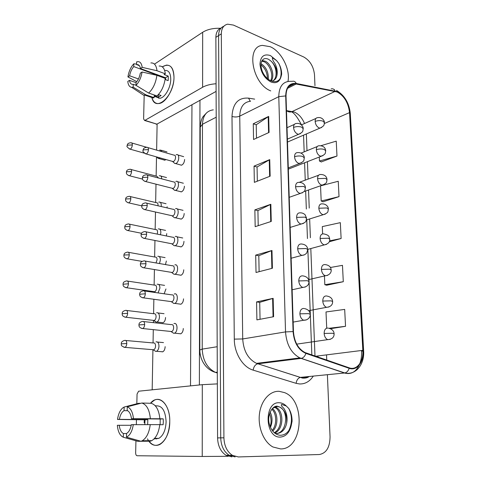 <?xml version="1.0" encoding="UTF-8"?>
<svg xmlns="http://www.w3.org/2000/svg" width="481" height="481" viewBox="0 0 481 481"><rect width="100%" height="100%" fill="white"/><g stroke="black" fill="none" stroke-linecap="round" stroke-linejoin="round"><path stroke-width="0.72" d="M270.208 46.705L262.512 45.394C245.611 46.278 252.26 83.989 270.743 90.903C252.26 83.989 245.611 46.278 262.512 45.394L270.208 46.705C281.385 51.383 290.542 69.486 287.957 81.457C290.542 69.486 281.385 51.383 270.208 46.705M279.112 391.306C269.787 390.794 261.033 400.541 259.445 414.027C257.78 427.483 263.798 442.117 272.943 446.987L280.603 448.923C303.156 449.416 305.892 400.457 284.554 392.616L279.112 391.306C269.787 390.794 261.033 400.541 259.445 414.027C257.78 427.483 263.798 442.117 272.943 446.987L280.603 448.923C303.156 449.416 305.892 400.457 284.554 392.616L279.112 391.306M337.181 91.997C344.228 95.941 348.346 102.814 349.537 112.62L362.83 350.33C363.672 361.598 356.83 370.725 349.2 367.827L305.044 352.555C298.136 348.839 294.27 341.865 293.452 331.625L286.027 96.056C286.153 88.288 289.003 84.181 294.57 83.73L337.181 91.997M337.157 91.6L296.26 83.466C289.496 82.804 285.979 86.953 285.69 95.923L293.085 331.583C294.047 342.688 298.316 349.958 305.892 353.397L349.17 368.302C356.992 371.266 364.003 361.904 363.137 350.366L349.819 112.734C348.605 102.694 344.384 95.647 337.157 91.6M221.146 27.982C217.743 29.335 215.987 32.455 215.873 37.338L217.574 437.914L220.731 437.86C221.044 445.929 223.863 451.743 229.184 455.309L235.113 456.908L229.184 455.309C223.863 451.743 221.044 445.929 220.731 437.86L218.584 35.606L220.731 437.86L223.912 437.8C224.242 445.911 227.068 451.755 232.401 455.339L238.342 456.944L319.342 454.521C326.292 453.222 329.864 447.354 330.056 436.928L327.387 374.705M223.863 26.221C220.448 27.573 218.693 30.7 218.584 35.606C218.693 30.7 220.448 27.573 223.863 26.221M326.713 285.227L343.296 281.71L342.472 265.344L330.405 267.496M321.272 161.929L336.983 156.048L336.237 141.143L320.899 145.713M323.028 201.786L339.021 196.639L338.251 181.271L320.532 185.864L321.188 200.992L323.19 201.852M326.755 360.083L326.533 354.876M314.965 85.714L314.49 74.687C313.57 66.498 310.011 60.612 303.818 57.029L233.453 25.084L227.621 24.176C223.575 25.15 221.476 28.379 221.32 33.856L223.912 437.8M273.599 316.72L256.902 319.877L256.565 301.912L273.148 298.346L273.599 316.72M270.148 176.184L254.353 182.365L254.052 166.125L269.739 159.614L270.148 176.184M269.071 132.443L253.559 139.496L253.265 123.773L268.681 116.408L269.071 132.443M272.408 268.248L256.024 272.48L255.7 255.122L271.975 250.499L272.408 268.248M271.26 221.428L255.17 226.671L254.864 209.884L270.839 204.281L271.26 221.428M330.489 328.703L345.532 326.31L344.685 309.415L326.01 311.959L326.713 328.174M329.226 241.763L341.125 238.504L340.326 222.649L322.3 226.605L322.619 233.886M254.864 209.884L257.918 210.654M258.213 225.679L257.912 210.606L270.839 204.281M255.7 255.122L258.802 255.748M259.115 271.681L258.802 255.706L271.975 250.499M253.265 123.773L256.229 124.813M256.487 138.161L256.229 124.747L268.681 116.408M254.052 166.125L257.058 167.033M257.335 181.199L257.058 166.979L269.739 159.614M256.565 301.912L259.722 302.381M260.053 319.282L259.716 302.351L273.148 298.346M341.125 238.504L329.563 240.861M339.021 196.639L321.188 200.992M336.983 156.048L319.45 161.021L319.276 157.034M319.45 161.021L321.428 162.007M343.296 281.71L324.825 284.71L324.416 275.33M324.825 284.71L326.876 285.275M345.532 326.31L329.088 328.282M217.574 437.914C217.881 445.947 220.689 451.731 226.004 455.279L231.92 456.872M157.449 157.696L158.423 158.562L160.197 157.924M162.043 151.689L160.143 149.928L159.65 150.096M158.333 150.613L157.612 150.409M173.797 162.56L174.88 163.534L176.034 163.396C179.251 162.097 179.792 153.728 176.611 154.617L176.13 154.78M172.264 161.333L173.551 161.49C174.753 160.732 175.421 159.373 175.565 157.419C175.505 155.814 174.976 155.05 173.972 155.135L147.859 147.589M161.73 178.86C161.646 176.653 160.931 175.607 159.584 175.739L159.205 175.872M158.502 178.018L156.98 176.305L130.97 169.48M161.189 206.535L161.291 205.387C161.207 203.012 160.45 201.906 159.013 202.062L158.748 202.152M158.002 205.796L158.057 205.104C157.996 203.385 157.449 202.585 156.415 202.699L130.159 196.537M160.456 234.758L160.852 232.395C160.75 229.882 159.945 228.722 158.429 228.914L158.279 228.962M157.209 234.097L157.582 232.149C157.509 230.327 156.932 229.485 155.838 229.629L129.323 224.14M159.482 263.552L160.395 259.956C160.281 257.293 159.427 256.078 157.834 256.307L157.804 256.319M156.024 262.951L157.095 259.746C157.01 257.816 156.397 256.938 155.249 257.107L128.463 252.321M173.527 189.382L174.681 190.374L175.733 190.26C179.058 189.063 179.497 180.339 176.196 181.349L175.83 181.469M171.982 188.221L173.232 188.396C174.441 187.68 175.114 186.327 175.258 184.337C175.192 182.63 174.627 181.836 173.563 181.944L147.204 175.072M173.25 216.769L174.483 217.773L175.427 217.683C178.866 216.588 179.191 207.491 175.763 208.634L175.529 208.712M171.699 215.668L172.895 215.861C174.116 215.187 174.801 213.841 174.946 211.814C174.868 210.005 174.266 209.169 173.142 209.307L146.531 203.132M172.974 244.733L174.29 245.749L175.12 245.671C178.673 244.697 178.872 235.203 175.325 236.478L175.222 236.514M171.41 243.693L172.559 243.891C173.791 243.272 174.483 241.931 174.633 239.869C174.537 237.945 173.9 237.073 172.709 237.241L145.833 231.794M262.915 59.56L261.207 62.656C260.906 63.233 260.54 67.292 262.596 72.048C264.634 76.214 267.37 79.137 270.809 80.808C275.631 82.642 279.004 81.397 280.928 77.08L281.65 74.321C281.704 70.665 280.736 67.003 278.733 63.342L276.545 60.552L272.408 57.768C272.306 59.253 273.16 61.177 274.958 63.54C277.152 67.887 277.759 72.108 276.773 76.19C277.555 70.491 275.613 65.446 270.947 61.051L268.62 59.355C266.366 58.231 264.46 58.297 262.915 59.56L261.55 61.526M262.085 60.486L265.332 61.213C271.254 63.925 275.204 75.866 271.2 80.976M261.742 61.087L264.243 61.821C269.763 64.418 273.821 75.138 270.611 80.718M261.039 63.666C266.197 67.063 268.626 72.276 268.332 79.317M260.967 64.875C265.115 68.158 267.256 72.715 267.382 78.541M276.773 76.19C275.962 78.938 274.284 80.598 271.741 81.181M270.947 61.051C276.635 66.083 278.036 77.76 272.865 80.862M278.733 63.342C281.283 68.669 281.782 73.707 280.243 78.457M279.912 407.154L277.723 406.307C273.19 404.755 266.961 414.159 269.144 423.31C270.995 430.429 274.591 434.427 279.93 435.299C285.365 435.281 289.153 431.938 291.288 425.27L292.075 421.266C292.123 416.456 291.017 412.193 288.756 408.483L286.285 406.012L281.625 404.431C280.411 406.018 283.556 407.281 284.481 409.409C286.953 413.504 287.644 418.308 286.55 423.839C287.397 415.975 285.197 410.419 279.942 407.166L277.327 406.439L272.649 408.267M286.55 423.839C284.908 429.828 281.638 433.062 276.731 433.537L275.084 433.375M272.408 408.513C278.09 412.614 278.601 425.721 272.727 431.102M271.837 409.175C276.701 413.504 277.092 424.988 272.18 430.387M274.621 406.83L276.13 407.383C284.049 410.918 283.934 429.689 274.657 433.044M274.098 407.118L274.879 407.461C282.443 410.846 282.81 428.499 274.23 432.678M279.942 407.166C288.865 411.141 287.019 432.918 276.226 433.525M270.166 426.701C271.248 423.406 271.35 420.015 270.484 416.522L269.607 413.576M270.154 412.085C272.529 416.871 272.631 421.969 270.454 427.381M288.756 408.483C292.322 415.662 292.346 423.021 288.828 430.567M162.253 66.835C169.39 62.921 173.304 66.366 173.996 77.164C174.248 96.278 155.267 112.969 151.87 97.541C153.198 101.906 155.591 103.902 159.055 103.529C165.891 102.91 174.086 88.666 173.996 77.164C173.773 69.017 171.23 65.007 166.36 65.121L162.253 66.835M220.43 28.277C213.191 28.066 207.275 29.401 202.669 32.275L154.479 64.129M216.071 83.748C210.576 84.145 206.084 85.311 202.615 87.253L144.919 120.364L156.896 124.146L216.107 91.396M156.896 124.146L144.595 120.484L143.615 118.915L144.186 95.166M144.595 120.484L144.919 120.364M156.565 124.266L155.982 124.08M148.629 440.686C151.9 445.165 155.646 446.428 159.866 444.48C165.909 440.632 169.204 433.02 169.763 421.639C170.148 407.106 161.917 396.17 154.383 400.18L150.469 403.27C158.315 393.266 170.304 403.884 169.763 421.639C169.991 441.889 154.335 453.258 147.499 438.84M217.346 383.892L202.303 384.674L138.6 391.209L137.061 394.077L136.826 403.763M228.174 456.295L202.23 456.475L137.097 455.741C136.189 455.555 135.708 454.605 135.654 452.892L135.943 440.8M136.333 424.585L136.448 419.793M165.139 346.657L165.139 346.711C164.977 349.332 164.159 351.046 162.68 351.851L161.099 351.665M165.554 317.514L165.554 317.568C165.38 320.244 164.526 321.975 162.999 322.775L161.442 322.547M166.36 261.009L165.47 264.58M166.751 233.604L166.372 235.955M167.129 206.746L167.033 207.894M165.957 288.973L164.135 293.789M199.964 100.21L199.381 384.974M152.176 389.82L152.922 349.699M153.048 342.947L153.295 329.641M153.427 322.643L153.469 320.37M153.589 313.708L153.86 299.266M153.986 292.346L153.998 291.775M154.124 285.065L154.413 269.552M154.641 256.998L154.948 240.476M155.153 229.485L155.477 212.019M155.658 202.519L155.994 184.163M156.145 176.082L156.505 156.884M156.632 150.126L157.113 124.026M191.961 104.66L190.512 385.888M165.951 159.554L164.773 160.227L163.498 159.824M184.626 159.488C184.361 162.542 183.285 164.454 181.397 165.224L179.978 164.779M184.415 186.225C184.169 189.219 183.129 191.113 181.283 191.901L179.792 191.474M184.199 213.51C183.976 216.45 182.966 218.32 181.169 219.12L179.617 218.723M183.982 241.366C183.778 244.252 182.798 246.098 181.048 246.909L179.443 246.543M183.76 269.805C183.574 272.631 182.63 274.459 180.934 275.276M183.532 298.845C183.363 301.617 182.455 303.421 180.814 304.251M183.297 328.517C183.147 331.229 182.275 333.008 180.688 333.844M138.45 78.938L129.605 75.788C130.303 72.036 131.686 68.969 133.754 66.582L158.67 75.715L159.025 75.367M139.412 65.741L136.875 64.616C138.75 64.43 139.935 65.741 140.428 68.542L165.53 77.754L165.68 79.726M165.193 70.412C168.747 70.322 170.605 73.238 170.755 79.167C170.809 87.5 164.869 97.829 159.896 98.262L156.373 97.054M159.115 66.041C162.584 65.837 164.646 68.428 165.296 73.809L164.111 74.561L168.212 76.076L168.308 78.271L168.146 80.622L165.079 79.503M135.985 85.275L133.255 84.319L133.171 87.163L145.821 94.811L154.136 97.655L154.173 95.815L158.273 97.228L161.135 95.509L158.405 94.565M158.742 98.28L158.496 97.781M165.224 78.379C164.147 85.955 161.406 91.805 156.992 95.935L148.659 93.055L135.985 85.347L136.057 82.498C138.173 80.123 139.592 77.014 140.308 73.166L142.069 72.006L156.89 75.331L165.224 78.379M154.136 97.655L153.036 97.944L149.056 96.579M165.296 73.809L156.98 70.725L142.184 67.364L140.428 68.542M150.878 62.939C154.317 62.71 156.355 65.308 156.98 70.725M156.89 75.331C155.796 82.96 153.054 88.871 148.659 93.055M145.821 94.811L143.572 95.154L140.097 92.869M136.544 64.682L136.622 61.875C139.67 60.985 141.528 62.813 142.184 67.364M142.069 72.006C141.155 77.633 139.129 82.083 135.985 85.347M133.171 87.163L131.716 87.356C129.509 87.067 128.199 85.095 127.784 81.457L129.467 80.339L136.057 82.654M133.255 84.319L133.093 84.355C131.151 84.56 129.942 83.225 129.467 80.339M129.605 75.788L127.922 76.912L136.766 81.668M127.922 76.912C128.8 71.465 130.772 67.087 133.832 63.787L133.754 66.582M136.562 64.099L133.832 63.787M158.676 75.24L158.67 75.715M168.212 76.076L165.53 77.754M158.321 94.655L158.273 97.228M147.655 424.579L147.847 419.654L119.384 419.342C120.178 414.995 121.729 412.091 124.044 410.648L127.718 410.72M159.77 424.699L163.131 424.717L163.318 421.783L163.221 418.861L159.872 418.741C158.922 409.884 156.03 404.731 151.202 403.294L141.811 403.03L127.261 406.806L127.158 410.431C129.443 411.556 130.886 414.309 131.475 418.68L160.203 419.017L160.137 424.699M144.817 424.579L144.991 419.805L117.508 419.45C118.32 413.991 120.106 410.113 122.877 407.804L124.146 407.046L124.044 410.648M155.79 405.898C162.013 405.315 165.452 410.618 166.107 421.807C165.698 430.062 163.293 435.576 158.904 438.347L154.966 438.822M153.98 439.009L155.225 438.744L154.233 438.75M156.632 438.991L155.97 438.371M159.776 424.633C158.742 432.702 156.066 438.041 151.749 440.656L150.487 441.167L140.963 441.269L126.437 437.157L126.593 433.435C128.938 432.028 130.513 429.106 131.325 424.675L159.776 424.633M126.533 433.543L123.401 433.555L123.298 437.223L137.782 441.317L147.288 441.209L147.3 440.704M159.872 418.741L131.475 418.68M141.811 403.03C146.597 404.485 149.447 409.68 150.361 418.626M150.246 424.573C149.194 432.726 146.513 438.119 142.214 440.758L140.963 441.269M127.261 406.806C130.664 408.122 132.726 412.043 133.447 418.572M133.297 424.591C132.251 431.259 129.96 435.449 126.437 437.157M123.298 437.223C119.931 435.672 117.947 431.697 117.334 425.294L131.217 425.276M123.401 433.555C121.14 432.305 119.745 429.527 119.21 425.21M144.162 422.823L144.336 419.799M155.129 405.621L155.796 405.736L155.219 405.717M140.614 403.343L138.666 403.288L124.146 407.046M119.384 419.342L117.508 419.45M147.847 419.654L144.991 419.805M163.221 418.861L160.203 419.017M155.225 438.744L155.231 438.377M158.057 292.923L159.932 288.083C159.812 285.335 158.94 284.049 157.317 284.235L157.131 284.301M154.984 292.033L155.243 292.526M153.649 291.606L154.678 291.751C155.814 291.173 156.457 289.899 156.596 287.909C156.511 285.918 155.886 284.992 154.714 285.125M154.581 320.833L156.193 322.144L156.908 322.042C158.429 321.236 159.283 319.492 159.464 316.799C159.337 313.979 158.459 312.626 156.818 312.728L156.608 312.794M153.186 320.34L154.239 320.46C155.339 319.877 155.958 318.614 156.091 316.666C156.006 314.628 155.369 313.642 154.191 313.714M154.389 350.553L155.802 351.425L156.523 351.292C157.996 350.487 158.814 348.761 158.977 346.122C158.856 343.236 157.966 341.799 156.313 341.817L155.976 341.919M152.724 349.681L153.794 349.771C154.858 349.188 155.447 347.937 155.567 346.025C155.483 343.939 154.846 342.899 153.655 342.911M172.703 273.292L174.092 274.308L174.874 274.23C178.493 273.256 178.511 263.552 174.904 264.899L174.837 264.923M171.128 272.318L172.264 272.505C173.485 271.903 174.164 270.575 174.308 268.512C174.206 266.492 173.533 265.572 172.294 265.746M172.432 302.477L173.894 303.487L174.687 303.379C178.259 302.321 178.138 292.719 174.585 293.891L174.23 294.017M170.845 301.557L172.012 301.713C173.19 301.106 173.845 299.795 173.978 297.775C173.869 295.707 173.196 294.727 171.945 294.841M172.168 332.293L173.695 333.291L174.495 333.159C178.012 332.016 177.76 322.504 174.254 323.503L173.954 323.593M170.569 331.433L171.747 331.553C172.889 330.94 173.521 329.647 173.635 327.669C173.533 325.547 172.847 324.507 171.585 324.561M349.537 112.62L324.344 123.521M304.527 123.515C302.098 117.773 298.665 113.949 294.234 112.043L286.484 110.606M317.081 356.746L318.025 356.595L318.001 355.946M313.311 376.094C309.734 381.487 305.158 384.109 299.573 383.964L296.11 383.333L253.15 370.123C242.863 367.231 234.259 353.234 234.295 339.129L231.992 116.456C232.75 103.469 238.275 97.366 248.557 98.142L254.677 99.14M349.17 368.302C348.322 370.887 346.873 372.444 344.823 372.967L300.643 377.351L303.409 377.874L309.439 376.479M331.175 88.871C332.894 88.486 334.199 89.183 335.095 90.957M293.085 331.583L285.528 331.902L278.782 96.663L285.69 95.923M305.892 353.397C304.984 356.114 303.505 357.762 301.461 358.351L299.867 357.906C291.288 353.258 286.508 344.588 285.528 331.902L242.719 338.949C243.488 350.896 248.082 359.03 256.511 363.353L300.391 377.387C298.04 378.102 296.615 380.086 296.11 383.333M250.571 101.244C243.687 102.008 240.079 106.974 239.742 116.131L278.782 96.663C278.968 87.055 282.509 81.944 289.412 81.331L292.34 81.307C294.059 80.886 295.364 81.608 296.26 83.466M359.157 365.223C355.687 372.126 350.805 374.723 344.504 373.015L301.148 358.405L257.521 363.858C255.189 364.646 253.734 366.738 253.15 370.123M362.86 350.974L361.532 351.19C361.766 355.742 361.189 359.896 359.812 363.654M363.137 350.366L363.63 350.649C364.676 364.273 355.886 375.517 344.823 372.967L299.867 357.906L256.511 363.353L302.519 378.102C305.525 378.282 307.72 377.753 309.103 376.515M363.624 350.583L350.312 113.696L349.819 112.734M361.49 350.499L361.532 351.19M221.32 33.856L215.873 37.338M231.992 116.456C234.734 117.238 237.319 117.13 239.742 116.131L242.719 338.949L234.295 339.129M248.557 98.142L250.24 101.263M362.83 350.33L315.62 356.241M314.983 356.024L310.804 248.557M310.383 237.716L309.656 218.945M309.235 208.093L308.531 189.989M308.105 179.088L307.425 161.67M307.004 150.697L306.349 133.958M335.167 91.366L292.226 111.502L291.426 111.808L286.502 111.045M296.332 83.898L287.506 88.348M286.7 110.642C288.083 111.899 289.658 112.289 291.426 111.808C294.101 112.843 297.456 117.196 301.485 124.862M270.743 221.597L270.322 204.497M269.637 176.389L269.234 159.86M268.572 132.672L268.188 116.691M271.879 268.38L271.446 250.673M273.058 316.823L272.613 298.479M213.317 109.842C206.529 110.774 202.91 115.59 202.459 124.29L216.216 117.202M200.234 127.11L202.459 124.29L202.218 349.11C202.79 360.455 207.209 368.212 215.476 372.384L217.298 372.895M213.45 371.681L217.298 373.009M199.801 350.03L202.218 349.11L217.19 346.729M287.476 142.057L320.003 128.096C322.799 126.707 324.176 125.493 324.134 124.441L324.386 122.625L322.919 121.11C320.394 120.34 317.797 120.448 315.139 121.428C315.5 124.585 316.835 126.743 319.131 127.91L320.003 128.096L321.675 127.459M324.368 122.372C324.729 121.176 322.3 116.775 317.743 117.641C316.023 117.737 315.157 118.999 315.139 121.428M129.257 148.924L130.092 149.158C127.429 147.553 126.449 146.41 127.158 145.731L127.687 145.142L132.323 144.955C132.299 143.386 131.836 142.647 130.934 142.731C126.906 143.158 127.435 144.877 127.158 145.731L127.158 145.845M144.324 153.174L130.092 149.158C131.355 148.587 132.095 147.186 132.323 144.955M145.19 153.698L146.122 153.956C143.368 152.357 142.346 151.19 143.061 150.451L143.645 149.819L148.449 149.633C148.407 147.986 147.901 147.216 146.921 147.318C142.857 147.763 143.332 149.525 143.061 150.451L143.061 150.571M287.385 139.147L298.593 134.289C301.449 132.96 302.88 131.758 302.874 130.676L303.186 128.71L301.569 127.104C298.899 126.323 296.23 126.431 293.548 127.429C293.903 130.694 295.298 132.918 297.727 134.103L298.593 134.289L300.481 133.574M303.168 128.451C303.559 127.327 301.154 122.667 296.404 123.485C294.546 123.569 293.59 124.88 293.548 127.429M173.232 161.604L146.122 153.956C147.457 153.355 148.226 151.918 148.449 149.633M199.819 170.442L200.15 170.394M288.329 169.138L321.037 156.349C323.941 155.062 325.384 153.878 325.378 152.802L325.685 150.824L324.206 149.429C321.657 148.719 319.035 148.821 316.342 149.729C316.708 152.946 318.049 155.104 320.37 156.199L322.853 155.724M325.667 150.595C325.601 149.741 325.054 145.581 319.174 145.755C317.316 145.791 316.372 147.12 316.342 149.729M128.535 175.523L129.407 175.739C125.739 174.369 126.563 172.859 126.365 172.306L126.894 171.759L131.578 171.585C131.547 169.925 131.054 169.144 130.098 169.252C126.082 169.775 126.635 171.489 126.365 172.306L126.365 172.414M142.568 179.106L129.407 175.739C130.64 175.162 131.367 173.779 131.578 171.585M304.01 191.582L322.09 185.221C325.144 183.989 326.665 182.828 326.659 181.746L327.008 179.641L325.523 178.373L317.568 178.655C317.941 181.932 319.3 184.091 321.639 185.119L324.05 184.626M326.996 179.431C326.924 178.21 326.172 174.567 320.647 174.489C318.644 174.459 317.616 175.848 317.568 178.655M127.796 202.669L128.71 202.874C124.97 201.599 125.751 200.048 125.559 199.429L126.088 198.93L130.82 198.767C130.784 197.006 130.255 196.188 129.245 196.32C125.24 196.939 125.818 198.641 125.559 199.429L125.553 199.525M141.763 205.85L128.71 202.874C129.918 202.291 130.622 200.92 130.82 198.767M306.367 219.973L323.16 214.73C326.322 213.612 327.922 212.494 327.952 211.375L328.367 209.097L326.87 207.96L318.825 208.231C319.204 211.574 320.574 213.72 322.937 214.682L325.258 214.171M328.355 208.916C328.583 207.744 326.894 203.83 322.162 203.86C320.003 203.758 318.891 205.213 318.825 208.231M127.05 230.381L128 230.573C124.146 229.359 124.934 227.76 124.729 227.11L125.264 226.665L130.044 226.515C129.996 224.645 129.443 223.791 128.373 223.948C124.387 224.663 124.982 226.353 124.729 227.11L124.729 227.194M141.516 233.279L128 230.573C129.179 229.984 129.858 228.631 130.044 226.515M307.732 249.392L324.26 244.907C328.192 243.939 330.02 242.045 329.75 239.219L328.246 238.221L320.105 238.468C320.49 241.871 321.873 244.017 324.248 244.907L326.491 244.396M329.738 239.057L329.07 236.838C328.727 235.54 326.936 234.56 323.707 233.898C321.398 233.706 320.202 235.227 320.105 238.468M126.287 258.682L127.273 258.85C123.352 257.744 124.092 256.108 123.882 255.375L124.423 254.984L129.257 254.84C129.197 252.862 128.607 251.966 127.483 252.146C123.467 252.994 124.134 254.689 123.882 255.375L123.882 255.447M142.051 261.393L127.273 258.85C128.421 258.255 129.082 256.92 129.257 254.84M144.607 181.277L145.593 181.523C141.865 180.243 142.586 178.589 142.412 178L142.995 177.423L147.847 177.242C147.799 175.499 147.258 174.687 146.218 174.813C142.166 175.367 142.671 177.116 142.412 178L142.406 178.114M288.293 167.905L299.398 163.546C302.375 162.319 303.884 161.153 303.914 160.041L304.287 157.906L302.657 156.433C299.964 155.724 297.258 155.826 294.546 156.74C294.907 160.071 296.314 162.295 298.767 163.408L301.455 162.855M304.275 157.666C304.551 156.229 302.375 152.17 297.673 152.597C295.653 152.609 294.606 153.992 294.546 156.74M172.992 188.474L145.593 181.523C146.891 180.916 147.643 179.485 147.847 177.242M199.765 196.651L200.096 196.615L199.765 196.519M144.017 209.445L145.046 209.674C141.204 208.441 141.937 206.818 141.739 206.139L142.328 205.615L147.234 205.447C147.18 203.589 146.603 202.741 145.502 202.898C141.456 203.547 141.991 205.291 141.739 206.139L141.739 206.235M289.219 197.324L300.216 193.464C303.319 192.346 304.906 191.216 304.978 190.073L305.411 187.764L303.77 186.436L295.562 186.724C295.929 190.121 297.354 192.34 299.837 193.38L302.441 192.803M305.399 187.548C305.627 186.237 303.836 182.257 298.972 182.377C296.789 182.305 295.653 183.754 295.562 186.724M172.757 215.903L145.046 209.674C146.32 209.055 147.048 207.648 147.234 205.447M199.711 223.382L200.048 223.364M143.422 238.221L144.492 238.432C140.53 237.271 141.264 235.594 141.059 234.878L141.654 234.415L146.609 234.259C146.543 232.287 145.929 231.391 144.763 231.577C140.686 232.365 141.306 234.115 141.059 234.878L141.059 234.968M290.169 227.429L301.046 224.068C304.269 223.064 305.94 221.975 306.054 220.803L306.565 218.308L304.912 217.129L296.609 217.394C296.981 220.863 298.418 223.076 300.926 224.038L303.433 223.455M306.553 218.121L305.14 214.803C303.739 213.462 302.128 212.806 300.312 212.842C297.955 212.68 296.723 214.195 296.609 217.394M172.511 243.909L144.492 238.432C145.731 237.806 146.434 236.418 146.609 234.259M199.657 250.655L199.994 250.655M276.545 60.552L270.436 55.562C264.009 53.553 260.516 56.421 259.962 64.165C260.864 72.571 264.58 78.535 271.122 82.053C276.076 83.712 279.341 82.053 280.928 77.08M286.285 406.012C284.199 403.962 281.908 402.874 279.407 402.765C263.853 401.22 264.562 438.035 280.297 437.097C285.87 436.58 289.532 432.635 291.288 425.27M202.615 87.253L202.669 32.275M202.23 456.475L202.303 384.674M308.531 279.641L325.366 275.763C331.463 274.849 331.367 270.274 331.168 270.027L329.653 269.174L321.422 269.402C321.771 272.703 323.082 274.825 325.366 275.763L327.729 275.318M325.126 264.586C322.757 264.424 321.518 266.029 321.422 269.402M125.517 287.584L126.533 287.734C122.499 286.7 123.232 285.011 123.022 284.241L128.445 283.772C128.379 281.68 127.754 280.736 126.575 280.946C122.583 281.89 123.268 283.574 123.022 284.241L123.022 284.301M154.678 291.751L126.533 287.734C127.645 287.133 128.283 285.816 128.445 283.772M308.706 310.684L326.509 307.335C332.575 306.71 332.66 302.777 332.618 301.539L331.09 300.847L322.763 301.052C323.082 304.257 324.326 306.355 326.509 307.335L328.992 306.968M326.503 295.953C324.11 295.893 322.865 297.589 322.763 301.052M124.735 317.117L125.775 317.238C121.633 316.282 122.36 314.538 122.138 313.72L127.621 313.329C127.543 311.111 126.888 310.119 125.649 310.359C121.681 311.399 122.384 313.071 122.138 313.72L122.138 313.774M154.239 320.46L125.775 317.238C126.858 316.636 127.471 315.332 127.621 313.329M296.711 344.137L327.687 339.64C334.012 339.237 334.145 335.119 334.103 333.79L332.563 333.255L324.14 333.441C324.428 336.55 325.607 338.618 327.687 339.64L330.267 339.358M327.91 328.054C325.493 328.09 324.236 329.888 324.14 333.441M123.942 347.288L125 347.384C119.667 345.737 121.831 344.312 121.242 343.843L126.78 343.524C126.689 341.173 125.992 340.133 124.699 340.404C120.719 341.576 121.483 343.248 121.242 343.843L121.236 343.885M153.794 349.771L125 347.384C126.046 346.777 126.641 345.49 126.78 343.524M142.821 267.628L143.927 267.815C139.899 266.787 140.554 264.995 140.362 264.243L140.957 263.841L145.971 263.696C145.893 261.604 145.238 260.666 144.011 260.882C139.959 261.772 140.602 263.51 140.362 264.243L140.362 264.322M291.137 258.237L301.888 255.381C303.914 255.261 305.549 254.425 306.782 252.88L307.744 249.561L306.078 248.539L297.679 248.791C298.028 252.224 299.435 254.425 301.888 255.381L304.443 254.834M301.635 244.005C299.134 243.777 297.817 245.37 297.679 248.791M172.264 272.505L143.927 267.815C145.13 267.189 145.809 265.813 145.971 263.696M199.597 278.493L199.94 278.505M142.208 297.691L143.35 297.847C139.207 296.885 139.869 295.118 139.646 294.258L145.322 293.783C145.226 291.558 144.534 290.572 143.248 290.825C139.225 291.823 139.887 293.542 139.646 294.258L139.646 294.318M292.129 289.784L302.759 287.434C308.946 286.7 308.952 282.822 308.952 281.553L307.275 280.7L298.773 280.922C299.086 284.253 300.415 286.423 302.759 287.434L305.453 286.965M302.765 275.853C300.24 275.727 298.911 277.417 298.773 280.922M172.012 301.713L143.35 297.847C144.516 297.216 145.172 295.863 145.322 293.783M199.543 306.902L199.886 306.926M141.594 328.427L142.761 328.553C138.504 327.681 139.147 325.853 138.919 324.934L144.649 324.543C144.54 322.186 143.813 321.146 142.46 321.428C138.42 322.565 139.159 324.29 138.919 324.934L138.919 324.982M293.151 322.096L303.649 320.244C308.832 320.388 310.66 315.843 310.185 314.309L308.495 313.624L299.891 313.828C300.174 317.051 301.425 319.186 303.649 320.244L306.475 319.871M303.926 308.459C301.377 308.435 300.03 310.227 299.891 313.828M171.747 331.553L142.761 328.553C143.885 327.916 144.516 326.575 144.649 324.543M199.483 335.906L199.825 335.948M334.385 89.532L333.88 89.376M336.502 90.404C344.606 95.358 349.206 103.048 350.3 113.468M232.401 455.339L226.004 455.279M316.288 356.469L316.27 356.162M294.57 83.73L288.462 86.82M311.844 354.942L307.858 249.356M307.449 238.558L306.746 219.859M306.337 209.037L305.651 191.005M305.243 180.141L304.587 162.776M304.172 151.846L303.547 135.161M206.614 112.849L203.313 116.366C201.677 118.386 200.649 121.837 200.234 126.725L199.801 349.903C200.006 361.471 207.149 370.16 215.476 372.384L217.298 372.168M164.863 160.209L159.055 158.574M301.437 124.886L315.969 118.428M166.961 151.906L161.333 150.27M156.553 156.902L158.423 158.562M131.764 142.971L146.723 147.294M200.168 161.454L199.843 161.363M183.664 156.662L177.946 155.002M199.819 170.352L200.15 170.436M181.487 165.205L175.589 163.546M172.721 161.598L174.88 163.534M287.025 127.699L294.39 124.387M301.094 153.096L317.25 146.537M200.12 186.418L199.789 186.327M166.516 177.561L160.834 176.064M299.212 182.353L318.572 175.252M200.066 211.754L199.735 211.676M166.053 203.722L160.317 202.369M200.018 237.572L199.681 237.5M165.578 230.399L159.782 229.196M199.97 263.883L199.627 263.822M165.085 257.612L159.229 256.559M200.114 187.62L199.789 187.536M183.369 183.231L177.597 181.716M181.373 191.871L175.415 190.368M172.469 188.486L174.681 190.374M200.066 214.304L199.729 214.225M183.057 210.335L177.224 208.97M200.048 223.292L199.711 223.214M181.265 219.089L175.234 217.743M172.216 215.927L174.483 217.773M200.012 241.516L199.675 241.444M182.732 237.993L176.846 236.79M199.994 250.535L199.657 250.469M181.151 246.873L175.054 245.689M171.964 243.951L174.29 245.749M274.879 407.461L276.13 407.383M136.875 64.616L139.189 65.47M154.16 96.29L159.896 98.262M144.733 95.106L153.036 97.944M131.716 87.356L143.572 95.154M154.569 438.383L158.904 438.347M142.214 440.758L151.749 440.656M325.294 264.622C330.573 265.296 331.096 268.843 331.156 269.889M199.916 290.698L199.573 290.65M164.568 285.371L158.658 284.475M154.173 291.811L155.195 292.52M127.579 281.096L154.648 285.143M326.912 296.055C332.251 297.017 332.515 300.493 332.611 301.431M163.101 322.733L156.908 322.042M199.862 318.037L199.519 317.995M164.039 313.69L158.069 312.969M153.728 320.532L156.193 322.144M126.671 310.479L154.034 313.762M328.565 328.216C333.82 329.335 334.048 332.984 334.097 333.706M200.288 354.864L199.441 354.798M162.782 351.803L156.523 351.292M199.807 345.911L199.459 345.881M163.492 342.598L157.455 342.051M153.277 349.861L155.802 351.425M125.739 340.494L153.409 342.983M301.689 244.017C306.986 244.619 307.648 248.094 307.738 249.405M199.94 278.343L199.597 278.289M181.03 275.24L174.874 274.23M171.705 272.565L174.092 274.308M145.118 261.069L172.27 265.759M303.09 275.932C308.315 276.701 308.916 280.375 308.946 281.421M199.886 306.746L199.543 306.698M180.916 304.208L174.687 303.379M171.44 301.791L173.894 303.487M144.378 290.981L171.819 294.877M304.521 308.61C309.794 309.68 310.125 313.275 310.179 314.201M199.825 335.75L199.483 335.714M180.79 333.802L174.495 333.159M171.176 331.649L173.695 333.291M143.615 321.555L171.362 324.627"/></g></svg>
